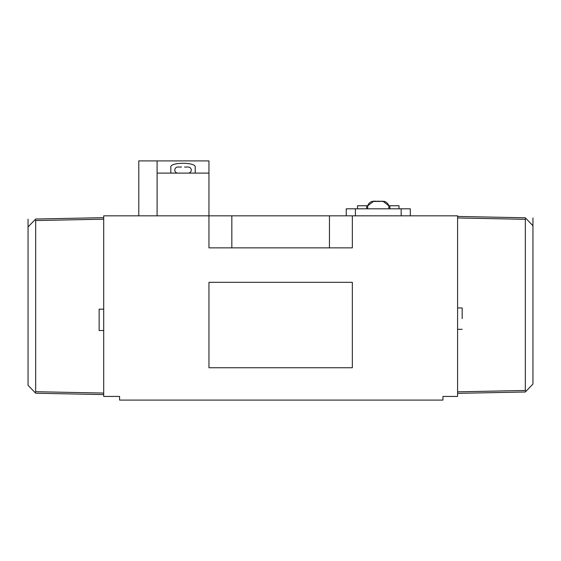 <?xml version="1.0" encoding="UTF-8"?>
<svg xmlns="http://www.w3.org/2000/svg" width="561" height="561" viewBox="0 0 561 561"><rect width="100%" height="100%" fill="white"/><g stroke="black" fill="none" stroke-linecap="round" stroke-linejoin="round"><path stroke-width="0.84" d="M457.594 215.824L457.594 396.431L442.952 396.431L442.952 400.091L119.57 400.091L119.57 396.431L103.708 396.431L103.708 215.824L208.958 215.824L208.958 247.857L352.343 247.857L352.343 215.824L457.594 215.824M208.958 367.75L352.343 367.75L352.343 282.33L208.958 282.33L208.958 367.75M352.343 215.824L208.958 215.824L208.958 173.111L195.228 173.111L195.228 167.199C196.448 162.01 169.653 161.989 170.825 167.199L170.825 173.111L195.228 173.111M378.275 201.371L382.854 201.182L388.759 205.754L399.025 205.754L399.025 208.804M357.532 208.804L357.532 205.754L367.792 205.754L373.836 201.182L373.198 201.224M346.242 215.824L346.242 208.804L410.308 208.804L410.308 215.824M355.394 208.804L355.394 215.824M401.157 208.804L401.157 215.824M372.174 201.427L380.365 201.427M377.174 201.182L384.376 201.427M373.836 201.182L376.165 201.182M103.708 219.183L35.673 220.55L35.238 219.484L28.05 226.967L28.05 385.288L35.238 392.77L35.673 391.704L103.708 393.065M35.238 219.484L35.673 219.028C25.722 219.225 25.722 219.225 35.673 219.028L103.708 217.661M35.673 220.55L35.673 391.704M103.708 309.16L99.136 309.16L99.136 330.513L103.708 330.513M103.708 394.593L35.673 393.226L35.238 392.77M99.136 309.16L99.136 330.513M462.173 318.634L462.173 307.954L462.173 318.634M457.594 216.434L525.327 217.794L525.762 218.25L525.327 219.316L457.594 217.963M532.95 217.949L532.95 225.732L525.762 218.25M457.594 307.954L462.173 307.954M457.594 329.314L462.173 329.314M457.594 391.83L525.327 390.47L525.327 219.316M525.327 217.794C535.271 217.991 535.271 217.991 525.327 217.794M525.327 390.47L525.762 391.536L525.327 391.992L457.594 393.352M532.95 225.732L532.95 384.054L525.762 391.536M177.844 173.111A3.05 3.05 0 0 1 174.794 170.214A3.05 3.05 0 0 1 177.535 167.024L177.535 167.024M184.555 167.059L188.517 167.024A3.05 3.05 0 0 1 191.259 170.214A3.05 3.05 0 0 1 188.215 173.111M181.505 167.01L178.068 167.01L181.505 167.059M178.068 167.01L177.535 167.059M157.094 215.824L157.094 160.909L138.791 160.909L138.791 215.824M157.094 173.111L170.825 173.111M157.094 160.909L208.958 160.909L208.958 173.111M231.84 247.857L231.84 215.824M329.461 247.857L329.461 215.824M389.867 205.754L389.867 208.804M366.684 205.754L366.684 208.804M367.792 208.804C367.217 205.13 368.675 202.654 372.174 201.371M388.759 208.804C389.334 205.13 387.875 202.654 384.376 201.371M28.05 219.183L28.05 226.967"/></g></svg>
